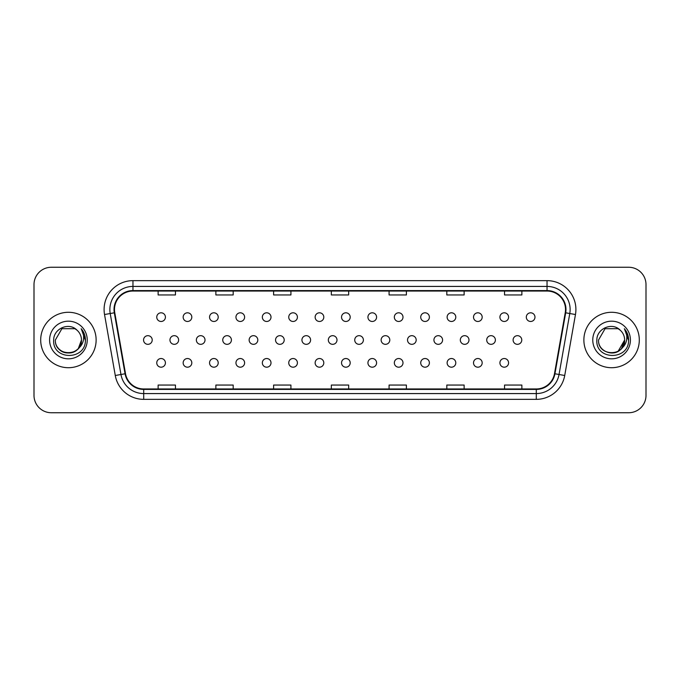 <?xml version="1.0" encoding="UTF-8"?>
<svg xmlns="http://www.w3.org/2000/svg" width="680" height="680" viewBox="0 0 680 680"><rect width="100%" height="100%" fill="white"/><g stroke="black" fill="none" stroke-linecap="round" stroke-linejoin="round"><path stroke-width="1.02" d="M315.137 362.865A4.326 4.326 0 0 0 319.473 367.192A4.326 4.326 0 0 0 323.799 362.865A4.326 4.326 0 0 0 319.473 358.53A4.326 4.326 0 0 0 315.137 362.865M262.344 362.865A4.326 4.326 0 0 0 266.679 367.192A4.326 4.326 0 0 0 271.005 362.865A4.326 4.326 0 0 0 266.679 358.53A4.326 4.326 0 0 0 262.344 362.865M235.951 362.865A4.326 4.326 0 0 0 240.278 367.192A4.326 4.326 0 0 0 244.613 362.865A4.326 4.326 0 0 0 240.278 358.53A4.326 4.326 0 0 0 235.951 362.865M209.55 362.865A4.326 4.326 0 0 0 213.885 367.192A4.326 4.326 0 0 0 218.212 362.865A4.326 4.326 0 0 0 213.885 358.53A4.326 4.326 0 0 0 209.55 362.865M183.158 362.865A4.326 4.326 0 0 0 187.484 367.192A4.326 4.326 0 0 0 191.811 362.865A4.326 4.326 0 0 0 187.484 358.53A4.326 4.326 0 0 0 183.158 362.865M288.745 362.865A4.326 4.326 0 0 0 293.072 367.192A4.326 4.326 0 0 0 297.406 362.865A4.326 4.326 0 0 0 293.072 358.53A4.326 4.326 0 0 0 288.745 362.865M341.538 362.865A4.326 4.326 0 0 0 345.865 367.192A4.326 4.326 0 0 0 350.2 362.865A4.326 4.326 0 0 0 345.865 358.53A4.326 4.326 0 0 0 341.538 362.865M367.931 362.865A4.326 4.326 0 0 0 372.266 367.192A4.326 4.326 0 0 0 376.592 362.865A4.326 4.326 0 0 0 372.266 358.53A4.326 4.326 0 0 0 367.931 362.865M394.332 362.865A4.326 4.326 0 0 0 398.659 367.192A4.326 4.326 0 0 0 402.993 362.865A4.326 4.326 0 0 0 398.659 358.53A4.326 4.326 0 0 0 394.332 362.865M420.725 362.865A4.326 4.326 0 0 0 425.059 367.192A4.326 4.326 0 0 0 429.386 362.865A4.326 4.326 0 0 0 425.059 358.53A4.326 4.326 0 0 0 420.725 362.865M447.125 362.865A4.326 4.326 0 0 0 451.452 367.192A4.326 4.326 0 0 0 455.787 362.865A4.326 4.326 0 0 0 451.452 358.53A4.326 4.326 0 0 0 447.125 362.865M473.518 362.865A4.326 4.326 0 0 0 477.853 367.192A4.326 4.326 0 0 0 482.179 362.865A4.326 4.326 0 0 0 477.853 358.53A4.326 4.326 0 0 0 473.518 362.865M499.919 362.865A4.326 4.326 0 0 0 504.245 367.192A4.326 4.326 0 0 0 508.581 362.865A4.326 4.326 0 0 0 504.245 358.53A4.326 4.326 0 0 0 499.919 362.865M156.757 362.865A4.326 4.326 0 0 0 161.092 367.192A4.326 4.326 0 0 0 165.418 362.865A4.326 4.326 0 0 0 161.092 358.53A4.326 4.326 0 0 0 156.757 362.865M328.338 340A4.326 4.326 0 0 0 332.664 344.326A4.326 4.326 0 0 0 337 340A4.326 4.326 0 0 0 332.664 335.673A4.326 4.326 0 0 0 328.338 340M249.144 340A4.326 4.326 0 0 0 253.478 344.326A4.326 4.326 0 0 0 257.805 340A4.326 4.326 0 0 0 253.478 335.673A4.326 4.326 0 0 0 249.144 340M222.751 340A4.326 4.326 0 0 0 227.077 344.326A4.326 4.326 0 0 0 231.412 340A4.326 4.326 0 0 0 227.077 335.673A4.326 4.326 0 0 0 222.751 340M196.35 340A4.326 4.326 0 0 0 200.685 344.326A4.326 4.326 0 0 0 205.011 340A4.326 4.326 0 0 0 200.685 335.673A4.326 4.326 0 0 0 196.35 340M275.545 340A4.326 4.326 0 0 0 279.871 344.326A4.326 4.326 0 0 0 284.206 340A4.326 4.326 0 0 0 279.871 335.673A4.326 4.326 0 0 0 275.545 340M301.937 340A4.326 4.326 0 0 0 306.272 344.326A4.326 4.326 0 0 0 310.599 340A4.326 4.326 0 0 0 306.272 335.673A4.326 4.326 0 0 0 301.937 340M169.957 340A4.326 4.326 0 0 0 174.284 344.326A4.326 4.326 0 0 0 178.619 340A4.326 4.326 0 0 0 174.284 335.673A4.326 4.326 0 0 0 169.957 340M354.73 340A4.326 4.326 0 0 0 359.065 344.326A4.326 4.326 0 0 0 363.392 340A4.326 4.326 0 0 0 359.065 335.673A4.326 4.326 0 0 0 354.73 340M381.131 340A4.326 4.326 0 0 0 385.458 344.326A4.326 4.326 0 0 0 389.793 340A4.326 4.326 0 0 0 385.458 335.673A4.326 4.326 0 0 0 381.131 340M407.524 340A4.326 4.326 0 0 0 411.859 344.326A4.326 4.326 0 0 0 416.185 340A4.326 4.326 0 0 0 411.859 335.673A4.326 4.326 0 0 0 407.524 340M433.925 340A4.326 4.326 0 0 0 438.252 344.326A4.326 4.326 0 0 0 442.587 340A4.326 4.326 0 0 0 438.252 335.673A4.326 4.326 0 0 0 433.925 340M460.317 340A4.326 4.326 0 0 0 464.652 344.326A4.326 4.326 0 0 0 468.979 340A4.326 4.326 0 0 0 464.652 335.673A4.326 4.326 0 0 0 460.317 340M486.719 340A4.326 4.326 0 0 0 491.045 344.326A4.326 4.326 0 0 0 495.38 340A4.326 4.326 0 0 0 491.045 335.673A4.326 4.326 0 0 0 486.719 340M513.111 340A4.326 4.326 0 0 0 517.446 344.326A4.326 4.326 0 0 0 521.773 340A4.326 4.326 0 0 0 517.446 335.673A4.326 4.326 0 0 0 513.111 340M143.556 340A4.326 4.326 0 0 0 147.892 344.326A4.326 4.326 0 0 0 152.218 340A4.326 4.326 0 0 0 147.892 335.673A4.326 4.326 0 0 0 143.556 340M341.538 317.135A4.326 4.326 0 0 0 345.865 321.47A4.326 4.326 0 0 0 350.2 317.135A4.326 4.326 0 0 0 345.865 312.808A4.326 4.326 0 0 0 341.538 317.135M315.137 317.135A4.326 4.326 0 0 0 319.473 321.47A4.326 4.326 0 0 0 323.799 317.135A4.326 4.326 0 0 0 319.473 312.808A4.326 4.326 0 0 0 315.137 317.135M262.344 317.135A4.326 4.326 0 0 0 266.679 321.47A4.326 4.326 0 0 0 271.005 317.135A4.326 4.326 0 0 0 266.679 312.808A4.326 4.326 0 0 0 262.344 317.135M235.951 317.135A4.326 4.326 0 0 0 240.278 321.47A4.326 4.326 0 0 0 244.613 317.135A4.326 4.326 0 0 0 240.278 312.808A4.326 4.326 0 0 0 235.951 317.135M209.55 317.135A4.326 4.326 0 0 0 213.885 321.47A4.326 4.326 0 0 0 218.212 317.135A4.326 4.326 0 0 0 213.885 312.808A4.326 4.326 0 0 0 209.55 317.135M183.158 317.135A4.326 4.326 0 0 0 187.484 321.47A4.326 4.326 0 0 0 191.811 317.135A4.326 4.326 0 0 0 187.484 312.808A4.326 4.326 0 0 0 183.158 317.135M288.745 317.135A4.326 4.326 0 0 0 293.072 321.47A4.326 4.326 0 0 0 297.406 317.135A4.326 4.326 0 0 0 293.072 312.808A4.326 4.326 0 0 0 288.745 317.135M367.931 317.135A4.326 4.326 0 0 0 372.266 321.47A4.326 4.326 0 0 0 376.592 317.135A4.326 4.326 0 0 0 372.266 312.808A4.326 4.326 0 0 0 367.931 317.135M394.332 317.135A4.326 4.326 0 0 0 398.659 321.47A4.326 4.326 0 0 0 402.993 317.135A4.326 4.326 0 0 0 398.659 312.808A4.326 4.326 0 0 0 394.332 317.135M420.725 317.135A4.326 4.326 0 0 0 425.059 321.47A4.326 4.326 0 0 0 429.386 317.135A4.326 4.326 0 0 0 425.059 312.808A4.326 4.326 0 0 0 420.725 317.135M447.125 317.135A4.326 4.326 0 0 0 451.452 321.47A4.326 4.326 0 0 0 455.787 317.135A4.326 4.326 0 0 0 451.452 312.808A4.326 4.326 0 0 0 447.125 317.135M473.518 317.135A4.326 4.326 0 0 0 477.853 321.47A4.326 4.326 0 0 0 482.179 317.135A4.326 4.326 0 0 0 477.853 312.808A4.326 4.326 0 0 0 473.518 317.135M499.919 317.135A4.326 4.326 0 0 0 504.245 321.47A4.326 4.326 0 0 0 508.581 317.135A4.326 4.326 0 0 0 504.245 312.808A4.326 4.326 0 0 0 499.919 317.135M526.312 317.135A4.326 4.326 0 0 0 530.646 321.47A4.326 4.326 0 0 0 534.973 317.135A4.326 4.326 0 0 0 530.646 312.808A4.326 4.326 0 0 0 526.312 317.135M156.757 317.135A4.326 4.326 0 0 0 161.092 321.47A4.326 4.326 0 0 0 165.418 317.135A4.326 4.326 0 0 0 161.092 312.808A4.326 4.326 0 0 0 156.757 317.135M40.698 340A27.71 27.71 0 0 0 68.408 367.71A27.71 27.71 0 0 0 96.127 340A27.71 27.71 0 0 0 68.408 312.29A27.71 27.71 0 0 0 40.698 340A27.71 27.71 0 0 0 68.408 367.71A27.71 27.71 0 0 0 96.127 340A27.71 27.71 0 0 0 68.408 312.29A27.71 27.71 0 0 0 40.698 340M583.873 340A27.71 27.71 0 0 0 611.592 367.71A27.71 27.71 0 0 0 639.302 340A27.71 27.71 0 0 0 611.592 312.29A27.71 27.71 0 0 0 583.873 340A27.71 27.71 0 0 0 611.592 367.71A27.71 27.71 0 0 0 639.302 340A27.71 27.71 0 0 0 611.592 312.29A27.71 27.71 0 0 0 583.873 340M114.486 309.519A18.479 18.479 0 0 1 132.957 291.04L547.043 291.04A18.479 18.479 0 0 1 565.233 312.724L554.489 373.694A18.479 18.479 0 0 1 536.29 388.96L143.709 388.96A18.479 18.479 0 0 1 125.511 373.694L114.767 312.724A18.479 18.479 0 0 1 114.486 309.519M114.019 309.519A18.938 18.938 0 0 0 114.308 312.8L125.06 373.771A18.938 18.938 0 0 0 143.709 389.419L536.29 389.419A18.938 18.938 0 0 0 554.939 373.771L565.692 312.8A18.938 18.938 0 0 0 547.043 290.581L132.957 290.581A18.938 18.938 0 0 0 114.019 309.519M104.533 314.525A28.866 28.866 0 0 1 132.957 280.644L547.043 280.644A28.866 28.866 0 0 1 575.467 314.525L564.723 375.496A28.866 28.866 0 0 1 536.29 399.355L143.709 399.355A28.866 28.866 0 0 1 115.277 375.496L104.533 314.525L110.219 313.523A23.095 23.095 0 0 1 132.957 286.425L547.043 286.425A23.095 23.095 0 0 1 569.781 313.523L559.037 374.493A23.095 23.095 0 0 1 536.29 393.575L143.709 393.575A23.095 23.095 0 0 1 120.963 374.493L110.219 313.523A23.095 23.095 0 0 1 109.862 309.519M646 284.572A17.323 17.323 0 0 0 628.677 267.257L51.323 267.257A17.323 17.323 0 0 0 34 284.572L34 395.428A17.323 17.323 0 0 0 51.323 412.743L628.677 412.743A17.323 17.323 0 0 0 646 395.428L646 284.572L646 395.428M554.939 373.771L559.037 374.493L569.781 313.523L575.467 314.525M331.339 291.04L331.339 294.95L348.661 294.95L348.661 291.04M273.606 291.04L273.606 294.95L290.921 294.95L290.921 291.04M215.866 291.04L215.866 294.95L233.189 294.95L233.189 291.04M158.134 291.04L158.134 294.95L175.457 294.95L175.457 291.04M389.079 291.04L389.079 294.95L406.394 294.95L406.394 291.04M446.811 291.04L446.811 294.95L464.134 294.95L464.134 291.04M504.543 291.04L504.543 294.95L521.866 294.95L521.866 291.04M348.661 388.96L348.661 385.05L331.339 385.05L331.339 388.96M290.921 388.96L290.921 385.05L273.606 385.05L273.606 388.96M233.189 388.96L233.189 385.05L215.866 385.05L215.866 388.96M175.457 388.96L175.457 385.05L158.134 385.05L158.134 388.96M406.394 388.96L406.394 385.05L389.079 385.05L389.079 388.96M464.134 388.96L464.134 385.05L446.811 385.05L446.811 388.96M521.866 388.96L521.866 385.05L504.543 385.05L504.543 388.96M34 284.572L34 395.428M628.677 267.257L51.323 267.257M51.323 412.743L628.677 412.743M78.412 348.389L81.464 340C82.263 356.839 54.561 356.839 55.36 340L61.889 328.695L74.936 328.695L76.959 330.14C68.952 321.742 53.533 328.661 53.677 340C52.207 360.145 84.872 360.672 85.4 340.977L85.433 340C85.382 335.716 83.954 331.959 81.158 328.721C83.291 332.214 84.04 335.979 83.41 340C82.798 343.425 81.133 346.222 78.412 348.389A13.056 13.056 0 0 0 81.464 340C82.263 356.839 54.561 356.839 55.36 340L61.889 328.695L74.936 328.695L76.959 330.14L74.936 328.695L61.889 328.695L55.36 340L61.889 328.695L74.936 328.695L76.959 330.14A13.056 13.056 0 0 1 81.464 340L78.412 348.389C71.485 357.748 54.68 351.755 55.36 340M81.464 340L78.378 348.423L81.464 340C82.178 352.35 64.022 357.944 57.655 347.395M49.589 340A18.827 18.827 0 0 0 68.408 358.827A18.827 18.827 0 0 0 87.235 340A18.827 18.827 0 0 0 68.408 321.173A18.827 18.827 0 0 0 49.589 340M81.285 328.865L85.425 340.493L81.285 328.865M621.588 348.389C624.317 346.222 625.983 343.425 626.586 340C627.215 335.979 626.467 332.214 624.333 328.721C627.138 331.959 628.558 335.716 628.609 340L628.583 340.977C628.057 360.672 595.383 360.145 596.853 340C596.708 328.661 612.127 321.742 620.143 330.14L618.111 328.695L605.064 328.695L598.536 340L605.064 328.695L618.111 328.695L620.143 330.14A13.056 13.056 0 0 1 624.639 340L621.588 348.389C614.66 357.748 597.856 351.755 598.536 340C597.737 356.839 625.438 356.839 624.639 340L621.588 348.389A13.056 13.056 0 0 0 624.639 340C625.438 356.839 597.737 356.839 598.536 340L605.064 328.695M592.764 340A18.827 18.827 0 0 0 611.592 358.827A18.827 18.827 0 0 0 630.411 340A18.827 18.827 0 0 0 611.592 321.173A18.827 18.827 0 0 0 592.764 340M624.639 340L618.111 351.305M628.609 340L624.588 329.01M624.461 328.865L628.601 340.493L624.461 328.865M547.043 280.644L547.043 290.581M110.219 313.523L114.308 312.8M143.709 399.355L143.709 389.419M536.29 389.419L536.29 399.355M115.277 375.496L125.06 373.771M565.692 312.8L569.781 313.523M132.957 280.644L132.957 290.581M559.037 374.493L564.723 375.496"/></g></svg>
